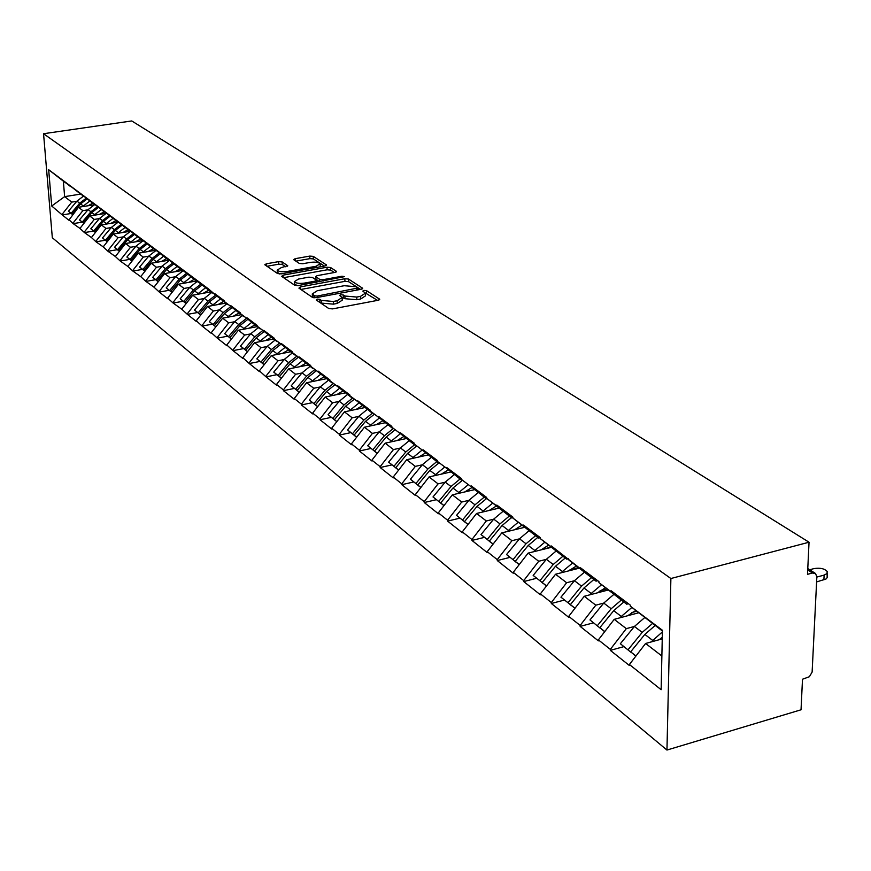 <?xml version="1.0" encoding="UTF-8"?>
<svg xmlns="http://www.w3.org/2000/svg" width="871" height="871" viewBox="0 0 871 871"><rect width="100%" height="100%" fill="white"/><g stroke="black" fill="none" stroke-linecap="round" stroke-linejoin="round"><path stroke-width="1.31" d="M317.229 299.101L316.271 299.994L328.813 308.563L332.57 308.889L378.199 300.255L379.734 299.243L366.473 290.609L363.882 290.391L362.815 291.088L365.45 293.157L360.529 296.347L356.772 297.055L344.894 296.031L343.261 294.953L340.67 294.725L339.581 295.432L342.14 297.501L337.121 300.745L333.321 301.464L321.432 300.43L319.82 299.33L317.229 299.101M282.117 261.91L278.622 261.627L266.374 263.804L264.795 264.74L277.599 273.57L281.148 273.864L325.057 265.949L326.571 265.024L313.255 256.368L309.771 256.096L295.149 258.687L293.614 259.612L299.308 263.445L302.814 263.728L310.12 262.421C315.258 261.779 318.59 262.236 320.114 263.793L316.042 266.276L287.18 271.469C282.019 272.122 278.687 271.665 277.185 270.108L281.377 267.56L287.746 265.764L282.117 261.91L282.226 264.468L278.742 264.185L266.94 266.286M131.75 120.949L809.039 542.219L670.888 578.518L43.55 133.72L131.75 120.949M300.299 286.907L298.927 288.138L312.406 297.349L316.097 297.675L361.182 289.27L362.706 288.29L348.476 279.036L344.851 278.731L300.299 286.907L300.386 289.139M294.714 285.263L281.671 276.357L283.053 275.16L327.028 267.223L330.577 267.517L336.554 271.447L335.03 272.394L317.186 275.639L315.64 276.597L319.668 279.341L323.272 279.645L341.922 276.238L344.611 276.619L298.328 285.568L294.714 285.263M670.888 578.518L666.957 750.051L52.325 237.75L43.55 133.72M71.128 213.482L62.211 214.919L68.853 220.2L78.477 207.287L94.329 204.75M62.211 214.919L51.716 206.002L48.667 169.714L208.768 289.139L214.843 294.409L214.799 293.658L224.348 300.811L224.391 301.573L230.63 306.244L230.586 305.492L240.461 312.885L240.494 313.658L246.939 318.492L246.907 317.719L257.119 325.373L257.152 326.157L263.826 331.154L263.782 330.381L274.354 338.296L274.387 339.091L281.289 344.263L281.257 343.479L292.199 351.677L292.231 352.483L299.384 357.839L299.352 357.045L310.697 365.537L310.729 366.353L318.133 371.917L318.1 371.1L329.859 379.908L329.891 380.736L337.578 386.506L337.556 385.679L349.75 394.824L349.783 395.663L357.752 401.64L357.731 400.802L370.393 410.295L370.425 411.145L378.711 417.361L378.678 416.512L391.841 426.376L391.863 427.236L400.475 433.704L400.453 432.833L414.139 443.089L414.161 443.97L423.121 450.688L423.099 449.806L437.34 460.476L437.351 461.38L446.681 468.369L446.671 467.477L461.499 478.593L461.51 479.496L471.222 486.791L471.211 485.876L486.671 497.461L486.682 498.386L496.808 505.986L496.808 505.06L512.921 517.145L512.932 518.082L523.504 526.019L523.504 525.071L540.336 537.69L538.681 538.093L512.932 518.082M568.404 558.725L566.716 559.16L540.336 538.648L540.336 537.69M540.336 538.648L551.387 546.944L551.387 545.975L580.532 568.817L580.543 567.827L598.943 581.632L598.932 582.623L611.028 591.703L611.039 590.69L630.321 605.149L630.31 606.162L662.428 630.266L661.143 689.712L629.395 664.508L645.596 643.473L662.243 638.889M623.767 646.663L610.321 650.365L629.374 665.498L629.395 664.508M610.321 650.365L610.331 649.374L598.377 639.88L614.218 619.346L638.617 612.792M593.391 622.852L580.162 626.401L598.366 640.86L598.377 639.88M580.162 626.401L580.162 625.432L568.73 616.363L584.234 596.287L608.198 590.015M564.343 600.086L551.321 603.483L568.73 617.321L568.73 616.363M551.321 603.483L551.321 602.536L540.379 593.859L555.556 574.229L579.106 568.219M536.536 578.29L523.721 581.567L540.39 594.806L540.379 593.859M523.721 581.567L523.721 580.63L513.248 572.312L528.109 553.118L551.256 547.347M509.905 557.407L497.287 560.554L513.248 573.238L513.248 572.312M497.287 560.554L497.276 559.639L487.237 551.67L501.794 532.878L524.549 527.336M484.363 537.396L471.93 540.423L487.248 552.584L487.237 551.67M471.93 540.423L471.919 539.519L462.283 531.876L476.568 513.465L498.941 508.141M459.844 518.18L447.607 521.098L462.305 532.769L462.283 531.876M447.607 521.098L447.585 520.205L438.342 512.867L452.343 494.837L474.347 489.709M436.295 499.714L424.242 502.534L438.353 513.748L438.342 512.867M424.242 502.534L424.221 501.663L415.336 494.608L429.065 476.938L450.721 471.995M413.66 481.979L401.781 484.69L415.358 495.468L415.336 494.608M401.781 484.69L401.76 483.83L393.213 477.047L406.692 459.725L427.999 454.967M391.885 464.907L380.181 467.531L393.235 477.896L393.213 477.047M380.181 467.531L380.159 466.682L371.928 460.16L385.156 443.165L406.136 438.57M370.915 448.478L359.385 451.004L371.95 460.999L371.928 460.16M359.385 451.004L359.353 450.176L351.438 443.883L364.426 427.215L385.102 422.773M350.719 432.637L339.352 435.086L351.459 444.711L351.438 443.883M339.352 435.086L339.32 434.27L331.688 428.216L344.448 411.852L364.829 407.552M331.252 417.372L320.038 419.746L331.709 429.022L331.688 428.216M320.038 419.746L320.005 418.94L312.645 413.094L325.177 397.034L345.286 392.875M312.46 402.652L301.41 404.95L312.678 413.899L312.645 413.094M301.41 404.95L301.377 404.155L294.267 398.515L306.592 382.739L326.418 378.711M294.333 388.433L283.423 390.665L294.3 399.299L294.267 398.515M283.423 390.665L283.391 389.881L276.521 384.438L288.639 368.934L308.203 365.025M276.815 374.704L266.058 376.86L276.564 385.211L276.521 384.438M266.058 376.86L259.384 370.828L271.306 355.597L290.598 351.808M259.885 361.443L249.269 363.534L259.427 371.601L259.384 370.828M249.269 363.534L242.824 357.687L254.539 342.706L273.581 339.037M243.51 348.607L233.047 350.632L242.857 358.438L242.824 357.687M233.047 350.632L226.798 344.97L238.338 330.24L257.119 326.669M227.669 336.184L217.336 338.166L226.841 345.711L226.798 344.97M217.336 338.166L211.294 332.657L222.649 318.176L241.191 314.703M212.339 324.164L202.137 326.081L211.337 333.397L211.294 332.657M202.137 326.081L196.28 320.746L207.461 306.494L225.763 303.119M197.488 312.526L187.417 314.387L196.323 321.464L196.28 320.746M187.417 314.387L181.734 309.205L192.741 295.182L210.826 291.905M183.095 301.246L173.144 303.054L181.734 309.205M173.144 303.054L167.646 298.013L178.49 284.207L196.334 281.017M169.137 290.304L159.317 292.068L167.689 298.72L167.646 298.013M159.317 292.068L153.982 287.169L164.652 273.57L182.289 270.467M155.593 279.689L145.903 281.409L153.982 287.169M145.903 281.409L140.721 276.64L151.238 263.26L168.658 260.233M142.463 269.4L132.882 271.066L140.721 276.64M132.882 271.066L127.852 266.428L138.217 253.243L155.757 250.238M129.703 259.395L120.242 261.028L127.852 266.428M120.242 261.028L115.353 256.51L125.576 243.521L142.877 240.603M117.324 249.683L107.971 251.273L115.353 256.51M107.971 251.273L103.214 246.874L113.295 234.07L130.378 231.229M105.282 240.254L96.039 241.8L103.214 246.874M96.039 241.8L91.422 237.522L101.363 224.892L118.216 222.127L111.379 227.396L102.506 237.925L107.231 241.779L102.506 237.925M93.578 231.076L84.454 232.59L91.422 237.522M84.454 232.59L79.958 228.42L89.757 215.964L106.12 213.319M82.201 222.159L73.175 223.629L79.958 228.42M73.175 223.629L68.798 219.557M81.885 194.821L65.793 182.562M78.477 207.287L82.854 210.651L87.938 209.835M81.613 194.875L70.126 185.817M73.12 222.998L82.854 210.651M93.317 203.4L76.975 190.945M89.757 215.964L94.264 219.427L99.414 218.588M93.034 203.444L81.439 194.298M84.4 231.947L94.264 219.427M105.075 212.219L88.472 199.579M101.363 224.892L105.99 228.452L111.216 227.592M104.781 212.263L93.066 203.019M95.995 241.147L105.99 228.452M117.171 221.288L100.307 208.452M113.295 234.07L118.053 237.729L123.355 236.847M116.856 221.343L105.032 212.001M107.917 250.608L118.053 237.729M129.616 230.63L112.479 217.598M125.576 243.521L130.476 247.288L135.843 246.373M129.3 230.684L117.345 221.245M120.198 260.353L130.476 247.288M142.43 240.244L125.021 227.004M138.217 253.243L143.269 257.119L148.701 256.183M142.104 240.298L130.029 230.761M132.838 270.391L143.269 257.119M155.637 250.151L137.934 236.694M151.238 263.26L156.442 267.255L161.952 266.286M155.299 250.206L143.094 240.559M145.86 280.723L156.442 267.255M169.246 260.353L151.249 246.678M164.652 273.57L170.008 277.697L175.604 276.706M168.898 260.418L156.562 250.674M159.273 291.371L170.008 277.697M183.28 270.881L164.967 256.978M178.49 284.207L184.01 288.453L189.682 287.441M182.921 270.946L170.444 261.093M173.1 302.346L184.01 288.453M197.75 281.736L179.121 267.593M192.741 295.182L198.446 299.559L204.195 298.513M197.379 281.801L184.783 271.839M187.374 313.669L198.446 299.559M212.687 292.95L193.732 278.557M207.461 306.494L213.341 311.012L219.176 309.934M212.306 293.015L199.568 282.944M202.094 325.362L213.341 311.012M228.115 304.512L208.811 289.88M222.649 318.176L228.725 322.847L234.647 321.737M227.712 304.589L214.843 294.409M217.293 337.425L228.725 322.847M244.054 316.467L224.391 301.573M238.338 330.24L244.609 335.063L250.619 333.92M243.64 316.543L230.63 306.244M233.003 349.892L244.609 335.063M260.527 328.824L240.494 313.658M254.539 342.706L261.028 347.692L267.136 346.506M260.102 328.9L246.939 318.492M249.237 362.772L261.028 347.692M277.566 341.606L257.152 326.157M271.306 355.597L278.012 360.757L284.218 359.538M277.12 341.693L263.826 331.154M266.014 376.098L278.012 360.757M295.204 354.824L274.387 339.091M288.639 368.934L295.585 374.28L301.889 373.006M294.736 354.922L281.289 344.263M283.391 389.881L295.585 374.28M313.462 368.52L292.231 352.483M306.592 382.739L313.778 388.27L320.18 386.953M312.983 368.618L299.384 357.839M301.377 404.155L313.778 388.27M332.384 382.707L310.729 366.353M325.177 397.034L332.624 402.761L339.135 401.411M331.884 382.805L318.133 371.917M320.005 418.94L332.624 402.761M351.993 397.416L329.891 380.736M344.448 411.852L352.167 417.797L358.787 416.392M351.481 397.524L337.578 386.506M339.32 434.27L352.167 417.797M372.353 412.68L349.783 395.663M364.426 427.215L372.44 433.388L379.168 431.929M371.808 412.789L357.752 401.64M359.353 450.176L372.44 433.388M393.474 428.521L370.425 411.145M385.156 443.165L393.474 449.567L400.322 448.053M392.919 428.641L378.711 417.361M380.159 466.682L393.474 449.567M415.434 444.983L391.863 427.236M406.692 459.725L415.336 466.377L422.304 464.809M414.846 445.114L400.475 433.704M401.76 483.83L415.336 466.377M438.255 462.087L414.161 443.97M429.065 476.938L438.059 483.851L445.146 482.218M437.645 462.229L423.121 450.688M424.221 501.663L438.059 483.851M462.011 479.899L437.351 461.38M452.343 494.837L461.695 502.034L468.914 500.335M461.369 480.041L446.681 468.369M447.585 520.205L461.695 502.034M492.67 503.144L483.133 511.037L477.047 506.389L486.726 498.441L461.51 479.496M476.568 513.465L486.312 520.967L493.661 519.192M486.072 498.593L471.222 486.791M471.919 539.519L486.312 520.967M512.932 517.657L511.821 517.929L486.682 498.386M501.794 532.878L511.952 540.695L519.443 538.844M511.821 517.929L496.808 505.986M497.276 559.639L511.952 540.695M528.109 553.118L538.703 561.262L546.335 559.345M538.681 538.093L523.504 526.019M523.721 580.63L538.703 561.262M555.556 574.229L566.629 582.743L574.414 580.728M566.716 559.16L551.387 546.944M551.321 602.536L566.629 582.743M597.735 580.717L596.025 581.164L568.981 560.14M584.234 596.287L595.797 605.182L603.745 603.08L589.972 619.945L600.478 628.405L589.972 619.945M596.025 581.164L580.532 568.817M580.162 625.432L595.797 605.182M628.416 603.723L626.685 604.18L598.932 582.623M614.218 619.346L626.314 628.644L634.426 626.445L620.337 643.734L631.214 652.499L620.337 643.734M626.685 604.18L611.028 591.703M610.331 649.374L626.314 628.644M809.039 542.219L807.504 574.337L812.469 572.998L815.528 573.499L816.856 576.863L812.12 672.096L809.377 676.734L802.496 679.228L801.037 709.789L666.957 750.051M662.417 631.018L630.31 606.162M645.596 643.473L661.873 655.994M70.769 186.481L63.365 181.168L64.628 196.639L71.749 202.116L76.779 201.321M80.611 194.113L64.628 196.639L51.716 206.002M70.497 186.525L59.13 177.564M63.365 181.168L48.667 169.714M62.157 214.288L71.749 202.116M636.679 611.257L631.813 612.553M606.891 588.959L600.054 590.756M578.355 567.62L569.993 569.754M551.027 547.162L541.414 549.557M318.786 301.714L321.541 303.108L333.419 304.153L333.321 301.464M342.172 298.285L342.238 300.179L337.219 303.435L333.419 304.153M365.472 293.952L365.526 295.824L360.616 299.025L356.86 299.733L344.992 298.709L342.042 297.316M377.546 300.375L365.341 292.972M360.54 289.39L348.563 281.66L344.938 281.355L300.865 289.466M314.671 295.824L317.251 296.053L357.85 288.007L355.945 286.711L344.23 285.721L317.338 290.696L312.286 293.919L314.671 295.824L314.747 297.806M312.362 295.824L313.103 297.349L312.994 294.681M313.669 297.74L313.103 297.349M283.619 277.686L327.126 269.803L327.028 267.223M334.399 272.514L330.675 270.097L327.126 269.803M315.738 278.992L319.385 281.714M298.535 279.036L294.322 281.649C295.868 283.271 299.276 283.75 304.523 283.075L314.877 281.181L316.206 279.972L312.417 277.457L308.835 277.163L298.535 279.036M294.409 283.685L297.142 285.688M285.688 266.787L282.226 264.468M277.272 272.144L279.635 273.984M320.278 266.82L320.136 264.359M324.426 266.069L313.364 258.916L309.88 258.643L295.824 261.148M827.156 573.314L827.156 577.593L826.122 578.954L816.606 581.926M823.879 579.944L824.129 575.1L826.938 573.597L827.254 571.55C824.554 568.6 820.112 567.62 813.939 568.611L809.682 569.754M662.396 631.921L652.749 640.457L644.845 634.426L655.112 625.541M644.845 634.426L630.669 651.835L635.961 655.983M652.749 640.457L651.65 641.807M635.841 656.135L630.669 651.835M662.276 637.234L659.184 639.728M644.671 617.626L634.415 626.467L642.199 632.4L652.455 623.538M642.199 632.4L628.045 649.777M824.129 575.1L816.846 577.07M631.9 607.435L621.273 616.439L613.717 610.68L623.788 602.013M613.717 610.68L599.847 627.675L604.801 631.562M621.273 616.439L620.217 617.735M604.681 631.704L599.847 627.675M635.754 610.517L627.643 615.743M613.783 594.468L603.755 603.07L611.192 608.742L621.252 600.108M611.192 608.742L597.343 625.716M601.578 584.735L591.191 593.489L583.973 587.979L593.848 579.531M583.973 587.979L570.385 604.594L575.023 608.219M591.191 593.489L590.168 594.73M574.904 608.372L570.385 604.594M605.389 587.773L597.495 592.813M571.18 605.28L560.946 597.19L574.435 580.707L584.256 572.323M571.093 605.378L567.99 602.71L581.556 586.129L591.42 577.702M567.99 602.71L560.946 597.19M572.574 563.014L562.416 571.528L555.502 566.259L565.203 558.017M555.502 566.259L542.198 582.503L546.542 585.9M562.416 571.528L561.436 572.726M546.422 586.041L542.198 582.503M576.341 566.019L568.643 570.886M543.058 583.243L533.161 575.415L546.378 559.291L556.014 551.114M542.981 583.341L539.9 580.707L553.194 564.495L562.873 556.264M539.9 580.707L533.161 575.415M544.8 542.208L534.87 550.516L528.24 545.464L537.766 537.418M528.24 545.464L515.207 561.349L519.268 564.528M534.87 550.516L533.923 551.67M519.16 564.669L515.207 561.349M548.534 545.181L541.033 549.895M516.133 562.143L506.541 554.555L519.497 538.79L528.958 530.798M516.057 562.231L513.008 559.628L526.03 543.765L535.534 535.741M513.008 559.628L506.541 554.555M518.191 522.273L508.457 530.363L502.11 525.518L511.462 517.657M502.11 525.518L489.328 541.076L493.138 544.059M508.457 530.363L507.553 531.473M493.03 544.19L489.328 541.076M521.881 525.213L514.554 529.775M490.308 541.914L481.021 534.565L493.726 519.116L503.013 511.321M490.231 542.002L487.227 539.421L499.987 523.896L509.317 516.057M487.227 539.421L481.021 534.565M477.047 506.389L464.504 521.62L468.075 524.418M483.133 511.037L482.251 512.115M467.967 524.549L464.504 521.62M496.318 506.051L489.154 510.471M465.539 522.502L456.535 515.371L468.99 500.248L478.114 492.627M465.462 522.578L462.479 520.031L475 504.832L484.167 497.167M462.479 520.031L456.535 515.371M468.163 484.788L458.821 492.496L452.964 488.021L462.468 480.259M452.964 488.021L440.672 502.937L444.014 505.561M458.821 492.496L457.961 493.53M443.916 505.692L440.672 502.937M471.766 487.651L464.776 491.941M441.749 503.852L433.007 496.938L445.233 482.12L454.205 474.662M441.673 503.939L438.723 501.413L451.004 486.53L460.019 479.028M438.723 501.413L433.007 496.938M444.613 467.139L435.456 474.662L429.828 470.373L439.136 462.795M429.828 470.373L417.764 484.984L420.9 487.444M435.456 474.662L434.629 475.664M420.802 487.575L417.764 484.984M448.184 469.981L441.347 474.14M418.875 485.942L410.393 479.213L422.391 464.7L431.21 457.395M418.82 486.018L415.892 483.525L427.944 468.936L436.807 461.597M415.892 483.525L410.393 479.213M421.978 450.176L412.996 457.525L407.584 453.399L416.708 445.996M407.584 453.399L395.739 467.727L398.678 470.024M412.996 457.525L412.19 458.494M398.58 470.155L395.739 467.727M425.494 452.974L418.809 457.014M396.882 468.707L388.64 462.163L400.42 447.934L409.098 440.791M396.828 468.783L393.932 466.312L405.766 452.016L414.476 444.831M393.932 466.312L388.64 462.163M400.192 433.845L391.373 441.031L386.169 437.057L395.118 429.817M386.169 437.057L374.53 451.102L377.295 453.268M391.373 441.031L390.6 441.978M377.197 453.388L374.53 451.102M403.676 436.611L397.132 440.541M375.717 452.114L367.704 445.756L379.277 431.798L387.802 424.798M375.662 452.191L372.799 449.752L384.416 435.729L393.191 428.586M372.799 449.752L367.704 445.756M379.212 418.124L370.556 425.146L365.537 421.324L374.323 414.237M365.537 421.324L354.116 435.108L356.696 437.133M370.556 425.146L369.805 426.061M356.62 437.242L354.116 435.108M382.652 420.856L376.25 424.678M355.324 436.142L347.529 429.947L358.896 416.251L367.29 409.392M355.27 436.208L352.439 433.802L363.86 420.04L372.679 412.941M352.439 433.802L347.529 429.947M358.994 402.968L350.501 409.849L345.656 406.158L354.279 399.223M345.656 406.158L334.431 419.68L336.859 421.586M350.501 409.849L349.761 410.731M336.783 421.684L334.431 419.68M362.401 405.668L356.119 409.392M335.673 420.737L328.084 414.705L339.255 401.27L347.507 394.541M335.618 420.802L332.82 418.418L344.034 404.917L352.701 397.971M332.82 418.418L328.084 414.705M339.494 388.346L331.154 395.086L326.483 391.525L334.943 384.742M326.483 391.525L315.444 404.808L317.719 406.583M331.154 395.086L330.436 395.946M317.654 406.681L315.444 404.808M342.869 391.025L336.718 394.65M316.717 405.886L309.325 400.007L320.31 386.811L328.432 380.224M316.663 405.94L313.898 403.589L324.916 390.328L333.419 383.534M313.898 403.589L309.325 400.007M320.68 374.247L312.493 380.845L307.986 377.404L316.293 370.763M307.986 377.404L297.131 390.448L299.265 392.124M312.493 380.845L311.796 381.683M299.199 392.2L297.131 390.448M324.012 376.882L317.98 380.42M298.415 391.547L291.219 385.82L302.019 372.853L310.022 366.386M298.372 391.602L295.628 389.272L306.472 376.25L314.823 369.598M295.628 389.272L291.219 385.82M302.52 360.627L294.463 367.094L290.108 363.773L298.285 357.262M290.108 363.773L279.439 376.588L281.442 378.156M294.463 367.094L293.788 367.91M281.377 378.232L279.439 376.588M305.819 363.24L299.896 366.68M280.745 377.698L273.734 372.113L284.349 359.375L292.231 353.027M280.702 377.753L277.991 375.455L288.649 362.652L296.859 356.141M277.991 375.455L273.734 372.113M284.969 347.475L277.054 353.811L272.852 350.599L280.876 344.219M272.852 350.599L262.345 363.185L264.218 364.655M277.054 353.811L276.39 354.595M264.163 364.731L262.345 363.185M288.247 350.044L282.422 353.419M263.673 364.318L256.825 358.863L267.277 346.342L275.04 340.125M263.63 364.372L260.941 362.096L271.436 349.521L279.493 343.13M260.941 362.096L256.825 358.863M268.007 334.747L260.222 340.964L256.15 337.861L264.044 331.611M256.15 337.861L245.818 350.24L247.571 351.612M260.222 340.964L259.58 341.737M247.516 351.688L245.818 350.24M271.262 337.284L265.535 340.583M247.168 351.383L240.483 346.059L250.761 333.745L258.415 327.638M247.124 351.438L244.468 349.184L254.789 336.816L262.715 330.555M244.468 349.184L240.483 346.059M251.599 322.444L243.945 328.541L240.004 325.536L247.767 319.407M240.004 325.536L229.835 337.708L231.479 338.993M243.945 328.541L243.314 329.292M231.425 339.059L229.835 337.708M254.833 324.948L249.193 328.182M231.196 338.863L224.664 333.669L234.789 321.562L242.323 315.552M231.153 338.917L228.518 336.685L238.687 324.535L246.471 318.383M228.518 336.685L224.664 333.669M235.725 310.533L228.18 316.521L224.37 313.614L232.013 307.594M224.37 313.614L214.364 325.58L215.899 326.788M228.18 316.521L227.571 317.251M215.845 326.854L214.364 325.58M238.937 313.016L233.384 316.173M215.736 326.745L209.356 321.671L219.329 309.76L226.754 303.859M215.692 326.799L213.09 324.589L223.096 312.635L230.761 306.614M213.09 324.589L209.356 321.671M220.352 299.003L212.927 304.883L209.236 302.063L216.748 296.162M209.236 302.063L199.372 313.843L200.809 314.964M212.927 304.883L212.328 305.601M215.54 295.204L207.995 301.116L198.153 312.885L200.755 315.019L199.372 313.843M223.531 301.453L218.066 304.545M200.722 315.062L194.527 310.043L204.347 298.328L211.664 292.536M198.153 312.885L194.527 310.043M205.458 287.833L198.153 293.603L194.571 290.881L201.963 285.078M194.571 290.881L184.859 302.466L186.198 303.522L184.859 302.466M198.153 293.603L197.565 294.3M208.615 290.25L203.226 293.277M200.798 284.153L193.373 289.956L183.672 301.529L186.122 303.62L180.166 298.786L189.834 287.256L197.053 281.562M183.672 301.529L180.166 298.786M191.021 277.011L183.825 282.672L180.362 280.026L187.635 274.332M180.362 280.026L170.781 291.437L172.033 292.416M183.825 282.672L183.248 283.358M172.001 292.471L170.781 291.437M194.157 279.384L188.855 282.356M186.503 273.429L179.197 279.145L169.627 290.533L171.968 292.514L166.23 287.865L175.757 276.521L182.877 270.914M169.627 290.533L166.23 287.865M177.02 266.504L169.932 272.079L166.568 269.509L173.743 263.913M166.568 269.509L157.139 280.745L158.304 281.66M169.932 272.079L169.377 272.743M158.272 281.703L157.139 280.745M180.134 268.856L174.908 271.774M172.632 263.042L165.436 268.649L156.018 279.863L158.239 281.747L155.212 279.384L152.719 277.283L162.104 266.112L169.388 260.473M156.018 279.863L152.719 277.283M163.443 256.314L156.453 261.79L153.187 259.308L160.253 253.799M153.187 259.308L143.9 270.369L144.989 271.219M156.453 261.79L155.909 262.443M144.956 271.262L143.9 270.369M166.535 258.643L161.375 261.496M159.186 252.949L152.098 258.469L142.811 269.509L144.924 271.295L142.071 269.095L139.61 267.005L148.865 255.998L156.029 250.456M142.811 269.509L139.61 267.005M150.269 246.428L143.377 251.817L140.209 249.4L147.166 243.989M140.209 249.4L131.042 260.287L132.054 261.082M143.377 251.817L142.844 252.448M146.121 243.161L139.142 248.583L129.986 259.471L131.042 260.287M153.329 248.725L148.244 251.523M131.978 261.18L126.883 257.032L136.007 246.188L143.062 240.744M129.986 259.471L126.883 257.032M137.476 236.825L130.672 242.127L127.602 239.775L134.45 234.451M127.602 239.775L118.554 250.51L119.501 251.251M130.672 242.127L130.149 242.748M119.469 251.284L118.554 250.51M140.503 239.1L135.484 241.844M133.448 233.657L126.567 238.981L117.531 249.705L119.436 251.316L116.932 249.378L114.515 247.342L123.508 236.662L130.465 231.305M117.531 249.705L114.515 247.342M125.043 227.483L118.336 232.709L115.342 230.423L122.103 225.186M115.342 230.423L106.436 241.006L107.307 241.692L106.436 241.006M118.336 232.709L117.825 233.319M128.048 229.737L123.094 232.437M105.435 240.222L114.341 229.661L121.123 224.413M112.969 218.414L106.349 223.564L103.431 221.343L110.105 216.193M103.431 221.343L94.645 231.773L95.451 232.405M106.349 223.564L105.837 224.163M95.429 232.426L94.645 231.773M115.941 220.646L111.053 223.303M95.374 232.492L90.824 228.779L99.577 218.392L106.338 213.21M95.396 232.47L93.676 231.011L102.462 220.592L109.147 215.431M93.676 231.011L90.824 228.779M101.221 209.595L94.689 214.669L91.858 212.502L98.434 207.44M91.858 212.502L83.181 222.791L83.932 223.368M94.689 214.669L94.188 215.246M97.498 206.699L90.911 211.784L82.244 222.051L83.181 222.791M104.161 211.805L99.348 214.418M83.856 223.455L79.468 219.873L88.102 209.639L94.765 204.543M82.244 222.051L79.468 219.873M89.8 201.027L83.344 206.013L80.6 203.912L87.078 198.926M80.6 203.912L72.032 214.048L72.718 214.593L72.032 214.048M83.344 206.013L82.865 206.59M92.718 203.204L87.96 205.774M72.652 214.68L68.417 211.218L76.942 201.125L83.507 196.106M72.674 214.647L71.117 213.33L79.675 203.204L86.175 198.207M71.117 213.33L68.417 211.218M812.469 572.998L807.711 569.961M321.541 303.108L321.432 300.43M337.219 303.435L337.121 300.745M343.348 297.621L343.261 294.953M344.992 298.709L344.894 296.031M356.86 299.733L356.772 297.055M360.616 299.025L360.529 296.347M366.549 293.277L366.473 290.609M379.495 299.787L379.473 298.982M319.929 302.008L319.82 299.33M344.938 281.355L344.851 278.731M348.563 281.66L348.476 279.036M362.488 288.802L362.467 288.04M317.305 297.447L317.251 296.053M356.816 290.087L356.772 288.693M283.151 277.359L283.053 275.16M330.675 270.097L330.577 267.517M336.348 271.926L336.326 271.219M315.966 279.439L315.868 276.836M319.755 281.638L319.668 279.341M323.315 280.985L323.272 279.645M341.976 277.566L341.922 276.238M304.589 284.425L304.523 283.075M314.932 282.531L314.877 281.181M287.572 266.199L287.55 265.546M287.234 272.765L287.18 271.469M316.097 267.571L316.042 266.276M295.236 260.767L295.149 258.687M309.88 258.643L309.771 256.096M313.364 258.916L313.255 256.368M326.375 265.481L326.342 264.795M266.472 265.971L266.374 263.804M278.742 264.185L278.622 261.627M581.556 586.129L574.435 580.707M553.194 564.495L546.378 559.291M526.03 543.765L519.497 538.79M499.987 523.896L493.726 519.116M475 504.832L468.99 500.248M451.004 486.53L445.233 482.12M427.944 468.936L422.391 464.7M405.766 452.016L400.42 447.934M384.416 435.729L379.277 431.798M363.86 420.04L358.896 416.251M344.034 404.917L339.255 401.27M324.916 390.328L320.31 386.811M306.472 376.25L302.019 372.853M288.649 362.652L284.349 359.375M271.436 349.521L267.277 346.342M254.789 336.816L250.761 333.745M238.687 324.535L234.789 321.562M223.096 312.635L219.329 309.76M207.995 301.116L204.347 298.328M193.373 289.956L189.834 287.256M179.197 279.145L175.757 276.521M165.436 268.649L162.104 266.112M152.098 258.469L148.865 255.998M139.142 248.583L136.007 246.188M126.567 238.981L123.508 236.662M114.341 229.661L111.379 227.396M102.462 220.592L99.577 218.392M90.911 211.784L88.102 209.639M79.675 203.204L76.942 201.125M815.082 573.205L807.776 568.534M357.905 289.88L357.85 288.181M312.384 296.575L312.286 293.919M315.748 279.21L315.64 276.597M294.431 284.273L294.322 281.649M316.511 282.237L316.445 280.44M277.305 272.688L277.185 270.108"/></g></svg>
